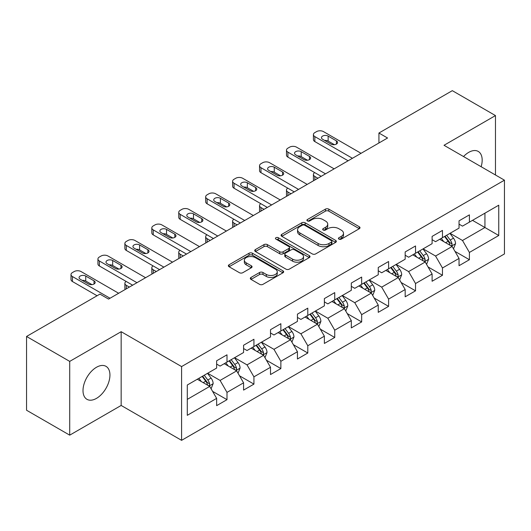<?xml version="1.0" encoding="UTF-8"?>
<svg xmlns="http://www.w3.org/2000/svg" width="531" height="531" viewBox="0 0 531 531"><rect width="100%" height="100%" fill="white"/><g stroke="black" fill="none" stroke-linecap="round" stroke-linejoin="round"><path stroke-width="0.8" d="M338.924 239.116A1.679 0.969 0 0 0 341.3 239.116L359.301 228.715A2.396 1.381 0 0 0 360.005 227.739A2.396 1.381 0 0 0 359.301 226.764L328.802 209.148A2.396 1.381 0 0 0 325.41 209.148L307.403 219.542A1.679 0.969 0 0 0 306.911 220.232A1.679 0.969 0 0 0 307.403 220.916A1.679 0.969 0 0 0 309.779 220.916L312.109 219.569A7.666 4.427 0 0 1 322.954 219.569L325.496 221.035A7.666 4.427 0 0 1 327.74 224.168A7.666 4.427 0 0 1 325.496 227.301L323.167 228.642A1.679 0.969 0 0 0 322.675 229.332A1.679 0.969 0 0 0 323.167 230.016A1.679 0.969 0 0 0 325.536 230.016L327.866 228.669A7.666 4.427 0 0 1 338.712 228.669L341.254 230.135A7.666 4.427 0 0 1 343.504 233.268A7.666 4.427 0 0 1 341.254 236.401L338.924 237.742A1.679 0.969 0 0 0 338.433 238.426A1.679 0.969 0 0 0 338.924 239.116L338.924 237.742M96.476 398.376A19.043 10.998 120 0 0 108.915 381.59A19.043 10.998 120 0 0 105.994 366.33A19.043 10.998 120 0 0 96.476 367.273A19.043 10.998 120 0 0 84.031 384.052A19.043 10.998 120 0 0 86.951 399.319A19.043 10.998 120 0 0 96.476 398.376M481.139 166.714A19.043 10.998 120 0 0 478.232 151.421A19.043 10.998 120 0 0 468.714 152.364A19.043 10.998 120 0 0 463.53 156.552M251.01 277.441A2.396 1.381 0 0 0 250.313 278.423A2.396 1.381 0 0 0 251.01 279.399L259.573 284.344A2.396 1.381 0 0 0 262.958 284.344L282.957 272.795A2.396 1.381 0 0 0 283.66 271.819A2.396 1.381 0 0 0 282.957 270.837L252.451 253.227A2.396 1.381 0 0 0 249.066 253.227L229.067 264.77A2.396 1.381 0 0 0 228.363 265.752A2.396 1.381 0 0 0 229.067 266.728L239.408 272.695A2.396 1.381 0 0 0 242.793 272.695L251.355 267.757A2.396 1.381 0 0 0 252.052 266.781A2.396 1.381 0 0 0 251.355 265.799L246.225 262.838A6.412 3.704 0 0 1 244.346 260.223A6.412 3.704 0 0 1 248.309 256.805A6.412 3.704 0 0 1 255.292 257.608L275.377 269.197A6.412 3.704 0 0 1 277.255 271.819A6.412 3.704 0 0 1 273.292 275.237A6.412 3.704 0 0 1 266.31 274.434L262.958 272.503A2.396 1.381 0 0 0 259.573 272.503L251.01 277.441L251.01 279.399M121.161 331.689L69.714 361.392L26.55 336.468L26.55 410.237L69.714 435.154L121.161 405.452L181.589 440.338L181.589 366.576L121.161 331.689L121.161 405.452M495.469 174.991L495.469 115.579L444.022 145.288L504.45 180.175L181.589 366.576M495.469 115.579L452.312 90.662L378.935 133.022L378.935 142.992M26.55 336.468L99.928 294.108L108.556 299.092L387.564 138.007L378.935 133.022M312.274 253.911A2.396 1.381 0 0 0 315.666 253.911L335.665 242.368A2.396 1.381 0 0 0 336.362 241.386A2.396 1.381 0 0 0 335.665 240.41L305.159 222.801A2.396 1.381 0 0 0 301.767 222.801L281.775 234.344A2.396 1.381 0 0 0 281.072 235.319A2.396 1.381 0 0 0 281.775 236.302L312.274 253.911M276.598 239.474A1.679 0.969 0 0 1 278.297 239.713L278.297 237.722L309.308 255.623A2.396 1.381 0 0 1 310.011 256.606A2.396 1.381 0 0 1 309.308 257.581L289.315 269.124A2.396 1.381 0 0 1 285.924 269.124L255.418 251.515L255.418 249.557A2.396 1.381 0 0 0 254.721 250.539A2.396 1.381 0 0 0 255.418 251.515M255.418 249.557L263.98 244.618A2.396 1.381 0 0 1 267.365 244.618L279.737 251.76A2.396 1.381 0 0 0 283.129 251.76L288.804 248.481A2.396 1.381 0 0 0 289.508 247.506A2.396 1.381 0 0 0 288.804 246.523L275.928 239.089A1.679 0.969 0 0 1 275.436 238.406A1.679 0.969 0 0 1 276.472 237.51A1.679 0.969 0 0 1 278.297 237.722M181.589 440.338L504.45 253.937L504.45 180.175M212.579 391.347L226.996 399.67L226.996 392.389L243.576 382.824L243.576 390.099L253.931 384.119L253.931 376.844L270.505 367.273L270.505 374.547L280.866 368.567L280.866 361.292L297.44 351.721L297.44 359.002L307.801 353.022L307.801 345.741L324.375 336.176L324.375 343.451L334.736 337.47L334.736 330.189L351.31 320.624L351.31 327.899L361.664 321.919L361.664 314.644L378.245 305.073L378.245 312.347L388.599 306.367L388.599 299.092L405.173 289.521L405.173 296.802L415.534 290.822L415.534 283.541L432.108 273.976L432.108 281.251L442.469 275.27L442.469 267.989L459.043 258.424L459.043 265.699L469.404 259.719L469.404 252.444L498.755 235.498L498.755 205.192L484.942 213.17L484.942 227.52L498.755 235.498M226.996 399.67L216.641 405.651L216.641 398.376L187.29 415.322L187.29 385.015L216.641 368.069L216.641 360.795L226.996 354.814L226.996 362.089L243.576 352.518L243.576 345.243L253.931 339.263L253.931 346.537L270.505 336.973L270.505 329.691L280.866 323.711L280.866 330.992L297.44 321.421L297.44 314.146L307.801 308.159L307.801 315.441L324.375 305.869L324.375 298.595L334.736 292.614L334.736 299.889L351.31 290.318L351.31 283.043L361.664 277.063L361.664 284.337L378.245 274.773L378.245 267.491L388.599 261.511L388.599 268.792L405.173 259.221L405.173 251.946L415.534 245.959L415.534 253.241L432.108 243.669L432.108 236.395L442.469 230.414L442.469 237.689L459.043 228.118L459.043 220.843L469.404 214.863L469.404 222.137L498.755 205.192M224.235 363.682L236.667 370.864L220.093 380.428L207.661 373.253M216.641 364.08L220.093 366.078L226.996 362.089M220.093 380.428L226.996 392.389M236.667 370.864L243.576 382.824M251.17 348.137L263.602 355.312L247.028 364.883L234.596 357.702M243.576 348.535L247.028 350.526L253.931 346.537M247.028 364.883L253.931 376.844M263.602 355.312L270.505 367.273M278.105 332.585L290.537 339.76L273.963 349.332L261.531 342.156M270.505 332.983L273.963 334.975L280.866 330.992M273.963 349.332L280.866 361.292M290.537 339.76L297.44 351.721M305.04 317.034L317.465 324.209L300.891 333.78L288.459 326.605M297.44 317.432L300.891 319.43L307.801 315.441M300.891 333.78L307.801 345.741M317.465 324.209L324.375 336.176M331.968 301.482L344.4 308.664L327.826 318.228L315.394 311.053M324.375 301.88L327.826 303.878L334.736 299.889M327.826 318.228L334.736 330.189M344.4 308.664L351.31 320.624M358.903 285.937L371.335 293.112L354.761 302.683L342.329 295.501M351.31 286.335L354.761 288.326L361.664 284.337M354.761 302.683L361.664 314.644M371.335 293.112L378.245 305.073M385.838 270.385L398.27 277.56L381.696 287.132L369.264 279.956M378.245 270.783L381.696 272.775L388.599 268.792M381.696 287.132L388.599 299.092M398.27 277.56L405.173 289.521M412.773 254.834L425.205 262.009L408.631 271.58L396.199 264.405M405.173 255.232L408.631 257.23L415.534 253.241M408.631 271.58L415.534 283.541M425.205 262.009L432.108 273.976M439.708 239.282L452.133 246.464L435.559 256.028L423.134 248.853M432.108 239.68L435.559 241.678L442.469 237.689M435.559 256.028L442.469 267.989M452.133 246.464L459.043 258.424M472.51 220.345L484.942 227.52L462.494 240.483L450.062 233.301M459.043 224.135L462.494 226.126L469.404 222.137M462.494 240.483L469.404 252.444M69.714 361.392L69.714 435.154M187.29 399.372L209.732 386.409L197.3 379.234M209.732 386.409L216.641 398.376M454.987 251.395L469.404 259.719M428.052 266.947L442.469 275.27M401.117 282.499L415.534 290.822M374.182 298.044L388.599 306.367M347.247 313.595L361.664 321.919M320.319 329.147L334.736 337.47M293.384 344.699L307.801 353.022M266.449 360.244L280.866 368.567M239.514 375.795L253.931 384.119M339.594 239.348L341.254 238.392A7.666 4.427 0 0 0 343.504 235.26L343.504 233.268M327.74 224.168L327.74 226.16A7.666 4.427 0 0 1 325.496 229.292L323.837 230.248M359.301 226.764L359.301 228.715L328.802 211.146A2.396 1.381 0 0 0 325.41 211.146L308.073 221.148M335.632 242.388L305.159 224.792A2.396 1.381 0 0 0 301.767 224.792L281.802 236.322M331.424 242.076A1.679 0.969 0 0 0 331.915 241.386A1.679 0.969 0 0 0 331.424 240.702L304.648 225.244A1.679 0.969 0 0 0 302.278 225.244L299.823 226.664A7.666 4.427 0 0 0 297.572 229.797A7.666 4.427 0 0 0 299.823 232.923L318.122 243.49A7.666 4.427 0 0 0 328.968 243.49L331.424 242.076L331.424 244.068A1.679 0.969 0 0 0 331.915 243.384L331.915 241.386M297.572 229.797L297.572 231.788A7.666 4.427 0 0 0 299.823 234.921L299.823 232.923M331.424 244.068L328.968 245.488A7.666 4.427 0 0 1 318.122 245.488L299.823 234.921M255.451 251.535L263.98 246.61L263.98 244.618M289.508 247.506L289.508 249.497A2.396 1.381 0 0 1 288.804 250.473L283.129 253.752A2.396 1.381 0 0 1 279.737 253.752L267.365 246.61A2.396 1.381 0 0 0 263.98 246.61M278.297 239.713L309.281 257.601M292.574 259.168A6.412 3.704 0 0 0 299.564 259.971A6.412 3.704 0 0 0 303.52 256.553A6.412 3.704 0 0 0 301.641 253.937L294.566 249.849A2.396 1.381 0 0 0 291.18 249.849L285.499 253.128A2.396 1.381 0 0 0 284.795 254.11A2.396 1.381 0 0 0 285.499 255.086L292.574 259.168L292.574 261.166A6.412 3.704 0 0 0 299.564 261.969A6.412 3.704 0 0 0 303.52 258.551L303.52 256.553M284.795 254.11L284.795 256.101A2.396 1.381 0 0 0 285.499 257.077L285.499 255.086M292.574 261.166L285.499 257.077M277.255 271.819L277.255 273.81A6.412 3.704 0 0 1 273.292 277.228A6.412 3.704 0 0 1 266.31 276.425L262.958 274.494A2.396 1.381 0 0 0 259.573 274.494L251.044 279.419M244.346 260.223L244.346 262.214A6.412 3.704 0 0 0 246.225 264.836L246.225 262.838M251.322 267.777L246.225 264.836M282.923 272.815L252.451 255.219A2.396 1.381 0 0 0 249.066 255.219L229.1 266.748M453.501 248.827L455.552 243.649A6.472 3.737 -120 0 0 453.487 238.14L449.923 233.381M443.717 241.598L441.294 238.366M317.896 178.23L314.843 176.465L314.843 179.996M313.821 180.586A4.885 2.821 180 0 1 313.416 179.458L313.416 174.473A4.885 2.821 0 0 0 314.843 176.465M451.138 245.886L451.921 245.056L452.06 243.928A6.472 3.737 -120 0 0 450.208 240.032L446.644 235.279M445.024 236.215L448.98 241.492A3.299 1.905 60 0 1 449.578 242.494L452.06 243.928M444.573 236.474L448.137 241.233A6.472 3.737 60 0 1 449.989 245.123M314.677 172.582A4.885 2.821 0 0 0 313.416 174.473M352.431 158.291L314.843 136.593A4.885 2.821 -0 0 1 313.416 134.602A4.885 2.821 -0 0 1 314.843 132.604L316.569 131.608A4.885 2.821 -0 0 1 323.479 131.608L361.06 153.313M313.416 134.602L313.416 139.587A4.885 2.821 180 0 0 314.843 141.578L348.11 160.787M322.616 139.288A3.909 2.257 180 0 1 321.467 137.688A3.909 2.257 180 0 1 323.883 135.604A3.909 2.257 180 0 1 328.138 136.095L336.428 140.881A3.909 2.257 180 0 1 337.57 142.474A3.909 2.257 180 0 1 335.161 144.558A3.909 2.257 180 0 1 330.899 144.067L322.616 139.288M324.647 140.456A3.909 2.257 180 0 1 328.138 141.08L334.391 144.691M426.566 264.372L428.623 259.201A6.472 3.737 -120 0 0 426.559 253.692L422.995 248.933M416.782 257.15L414.359 253.918M290.968 193.782L287.908 192.016L287.908 195.547M286.886 196.131A4.885 2.821 180 0 1 286.481 195.01L286.481 190.025A4.885 2.821 0 0 0 287.908 192.016M424.203 261.431L424.986 260.602L425.125 259.473A6.472 3.737 -120 0 0 423.273 255.584L419.709 250.824M418.089 251.76L422.045 257.037A3.299 1.905 60 0 1 422.643 258.039L425.125 259.473M417.638 252.026L421.202 256.778A6.472 3.737 60 0 1 423.054 260.675M287.742 188.133A4.885 2.821 0 0 0 286.481 190.025M399.631 279.923L401.688 274.753A6.472 3.737 -120 0 0 399.624 269.244L396.06 264.484M389.847 272.702L387.424 269.469M264.033 209.333L260.973 207.568L260.973 211.092M259.951 211.683A4.885 2.821 180 0 1 259.546 210.555L259.546 205.57A4.885 2.821 0 0 0 260.973 207.568M397.268 276.983L398.051 276.153L398.197 275.025A6.472 3.737 -120 0 0 396.345 271.135L392.781 266.376M391.155 267.312L395.11 272.589A3.299 1.905 60 0 1 395.708 273.591L398.197 275.025M390.703 267.571L394.267 272.33A6.472 3.737 60 0 1 396.119 276.22M260.807 203.678A4.885 2.821 0 0 0 259.546 205.57M325.496 173.843L287.908 152.145A4.885 2.821 -0 0 1 286.481 150.154A4.885 2.821 -0 0 1 287.908 148.156L289.634 147.16A4.885 2.821 -0 0 1 296.544 147.16L334.132 168.858M286.481 150.154L286.481 155.132A4.885 2.821 180 0 0 287.908 157.13L321.182 176.338M295.681 154.833A3.909 2.257 180 0 1 294.532 153.24A3.909 2.257 180 0 1 296.948 151.156A3.909 2.257 180 0 1 301.203 151.647L309.493 156.433A3.909 2.257 180 0 1 310.635 158.026A3.909 2.257 180 0 1 308.226 160.11A3.909 2.257 180 0 1 303.964 159.619L295.681 154.833M297.712 156.008A3.909 2.257 180 0 1 301.203 156.632L307.462 160.243M298.561 189.394L260.973 167.696A4.885 2.821 -0 0 1 259.546 165.699A4.885 2.821 -0 0 1 260.973 163.707L262.706 162.712A4.885 2.821 -0 0 1 269.609 162.712L307.197 184.41M259.546 165.699L259.546 170.683A4.885 2.821 180 0 0 260.973 172.681L294.247 191.883M268.746 170.385A3.909 2.257 180 0 1 267.604 168.792A3.909 2.257 180 0 1 270.013 166.707A3.909 2.257 180 0 1 274.268 167.199L282.558 171.978A3.909 2.257 180 0 1 283.7 173.577A3.909 2.257 180 0 1 281.291 175.661A3.909 2.257 180 0 1 277.036 175.17L268.746 170.385M270.777 171.559A3.909 2.257 180 0 1 274.268 172.177L280.527 175.794M372.702 295.475L374.753 290.298A6.472 3.737 -120 0 0 372.689 284.789L369.125 280.036M362.912 288.247L360.489 285.014M237.098 224.879L234.045 223.12L234.045 226.644M233.023 227.235A4.885 2.821 180 0 1 232.611 226.106L232.611 221.122A4.885 2.821 0 0 0 234.045 223.12M370.333 292.535L371.116 291.705L371.262 290.576A6.472 3.737 -120 0 0 369.41 286.687L365.846 281.928M364.226 282.864L368.175 288.141A3.299 1.905 60 0 1 368.773 289.143L371.262 290.576M363.775 283.123L367.339 287.882A6.472 3.737 60 0 1 369.191 291.771M233.872 219.23A4.885 2.821 0 0 0 232.611 221.122M345.767 311.027L347.818 305.849A6.472 3.737 -120 0 0 345.754 300.34L342.19 295.581M335.977 303.798L333.561 300.566M210.163 240.43L207.11 238.665L207.11 242.196M206.088 242.786A4.885 2.821 180 0 1 205.676 241.658L205.676 236.673A4.885 2.821 0 0 0 207.11 238.665M343.398 308.086L344.188 307.257L344.327 306.128A6.472 3.737 -120 0 0 342.475 302.232L338.911 297.479M337.291 298.415L341.241 303.692A3.299 1.905 60 0 1 341.845 304.694L344.327 306.128M336.84 298.674L340.404 303.433A6.472 3.737 60 0 1 342.256 307.323M206.944 234.782A4.885 2.821 0 0 0 205.676 236.673M318.832 326.572L320.883 321.401A6.472 3.737 -120 0 0 318.819 315.892L315.255 311.133M309.049 319.35L306.626 316.118M183.228 255.982L180.175 254.216L180.175 257.747M179.153 258.331A4.885 2.821 180 0 1 178.748 257.21L178.748 252.225A4.885 2.821 0 0 0 180.175 254.216M316.469 323.631L317.253 322.802L317.392 321.673A6.472 3.737 -120 0 0 315.54 317.784L311.976 313.024M310.356 313.96L314.312 319.237A3.299 1.905 60 0 1 314.91 320.239L317.392 321.673M309.905 314.226L313.469 318.978A6.472 3.737 60 0 1 315.321 322.875M180.009 250.333A4.885 2.821 0 0 0 178.748 252.225M271.626 204.946L234.045 183.241A4.885 2.821 -0 0 1 232.611 181.25A4.885 2.821 -0 0 1 234.045 179.259L235.771 178.263A4.885 2.821 -0 0 1 242.674 178.263L280.262 199.961M232.611 181.25L232.611 186.235A4.885 2.821 180 0 0 234.045 188.226L267.312 207.435M241.811 185.936A3.909 2.257 180 0 1 240.669 184.343A3.909 2.257 180 0 1 243.079 182.259A3.909 2.257 180 0 1 247.34 182.744L255.623 187.529A3.909 2.257 180 0 1 256.772 189.122A3.909 2.257 180 0 1 254.356 191.206A3.909 2.257 180 0 1 250.101 190.722L241.811 185.936M243.842 187.111A3.909 2.257 180 0 1 247.34 187.728L253.592 191.339M244.698 220.491L207.11 198.793A4.885 2.821 -0 0 1 205.676 196.802A4.885 2.821 -0 0 1 207.11 194.804L208.836 193.808A4.885 2.821 -0 0 1 215.739 193.808L253.327 215.513M205.676 196.802L205.676 201.787A4.885 2.821 180 0 0 207.11 203.778L240.377 222.987M214.876 201.488A3.909 2.257 180 0 1 213.734 199.888A3.909 2.257 180 0 1 216.144 197.804A3.909 2.257 180 0 1 220.405 198.295L228.688 203.081A3.909 2.257 180 0 1 229.837 204.674A3.909 2.257 180 0 1 227.421 206.758A3.909 2.257 180 0 1 223.166 206.267L214.876 201.488M216.913 202.656A3.909 2.257 180 0 1 220.405 203.28L226.657 206.891M217.763 236.043L180.175 214.345A4.885 2.821 -0 0 1 178.748 212.354A4.885 2.821 -0 0 1 180.175 210.356L181.901 209.36A4.885 2.821 -0 0 1 188.81 209.36L226.392 231.058M178.748 212.354L178.748 217.332A4.885 2.821 180 0 0 180.175 219.33L213.442 238.538M187.947 217.033A3.909 2.257 180 0 1 186.799 215.44A3.909 2.257 180 0 1 189.215 213.356A3.909 2.257 180 0 1 193.47 213.847L201.76 218.633A3.909 2.257 180 0 1 202.902 220.226A3.909 2.257 180 0 1 200.492 222.31A3.909 2.257 180 0 1 196.231 221.819L187.947 217.033M189.979 218.208A3.909 2.257 180 0 1 193.47 218.832L199.722 222.443M291.897 342.123L293.955 336.953A6.472 3.737 -120 0 0 291.891 331.444L288.326 326.684M282.114 334.902L279.691 331.669M156.3 271.533L153.24 269.768L153.24 273.292M152.218 273.883A4.885 2.821 180 0 1 151.813 272.755L151.813 267.77A4.885 2.821 0 0 0 153.24 269.768M289.534 339.183L290.318 338.353L290.457 337.225A6.472 3.737 -120 0 0 288.605 333.335L285.041 328.576M283.421 329.512L287.377 334.789A3.299 1.905 60 0 1 287.975 335.791L290.457 337.225M282.97 329.771L286.534 334.53A6.472 3.737 60 0 1 288.386 338.42M153.074 265.878A4.885 2.821 0 0 0 151.813 267.77M190.828 251.594L153.24 229.896A4.885 2.821 -0 0 1 151.813 227.899A4.885 2.821 -0 0 1 153.24 225.907L154.966 224.912A4.885 2.821 -0 0 1 161.875 224.912L199.464 246.61M151.813 227.899L151.813 232.883A4.885 2.821 180 0 0 153.24 234.881L186.514 254.083M161.012 232.585A3.909 2.257 180 0 1 159.864 230.992A3.909 2.257 180 0 1 162.28 228.907A3.909 2.257 180 0 1 166.535 229.399L174.825 234.178A3.909 2.257 180 0 1 175.967 235.777A3.909 2.257 180 0 1 173.557 237.861A3.909 2.257 180 0 1 169.296 237.37L161.012 232.585M163.044 233.759A3.909 2.257 180 0 1 166.535 234.377L172.794 237.994M264.962 357.675L267.02 352.498A6.472 3.737 -120 0 0 264.956 346.989L261.391 342.236M255.179 350.447L252.756 347.214M129.365 287.079L126.305 285.32L126.305 288.844M125.283 289.435A4.885 2.821 180 0 1 124.878 288.306L124.878 283.322A4.885 2.821 0 0 0 126.305 285.32M262.599 354.735L263.383 353.905L263.529 352.776A6.472 3.737 -120 0 0 261.67 348.887L258.112 344.128M256.486 345.064L260.442 350.341A3.299 1.905 60 0 1 261.04 351.343L263.529 352.776M256.035 345.323L259.599 350.082A6.472 3.737 60 0 1 261.451 353.971M126.139 281.43A4.885 2.821 0 0 0 124.878 283.322M163.893 267.146L126.305 245.441A4.885 2.821 -0 0 1 124.878 243.45A4.885 2.821 -0 0 1 126.305 241.459L128.037 240.463A4.885 2.821 -0 0 1 134.94 240.463L172.529 262.161M124.878 243.45L124.878 248.435A4.885 2.821 180 0 0 126.305 250.426L159.579 269.635M134.077 248.136A3.909 2.257 180 0 1 132.936 246.543A3.909 2.257 180 0 1 135.345 244.459A3.909 2.257 180 0 1 139.6 244.944L147.89 249.729A3.909 2.257 180 0 1 149.032 251.322A3.909 2.257 180 0 1 146.622 253.406A3.909 2.257 180 0 1 142.368 252.922L134.077 248.136M136.109 249.311A3.909 2.257 180 0 1 139.6 249.928L145.859 253.539M238.034 373.227L240.085 368.049A6.472 3.737 -120 0 0 238.021 362.54L234.456 357.781M228.244 365.998L225.821 362.766M235.664 370.286L236.448 369.457L236.594 368.328A6.472 3.737 -120 0 0 234.742 364.432L231.177 359.679M229.558 360.615L233.507 365.892A3.299 1.905 60 0 1 234.105 366.894L236.594 368.328M229.107 360.874L232.671 365.633A6.472 3.737 60 0 1 234.523 369.523M136.958 282.691L99.377 260.993A4.885 2.821 -0 0 1 97.943 259.002A4.885 2.821 -0 0 1 99.377 257.004L101.102 256.008A4.885 2.821 -0 0 1 108.005 256.008L145.594 277.713M97.943 259.002L97.943 263.987A4.885 2.821 180 0 0 99.377 265.978L132.644 285.187M107.143 263.688A3.909 2.257 180 0 1 106.001 262.088A3.909 2.257 180 0 1 108.41 260.004A3.909 2.257 180 0 1 112.672 260.495L120.955 265.281A3.909 2.257 180 0 1 122.103 266.874A3.909 2.257 180 0 1 119.687 268.958A3.909 2.257 180 0 1 115.433 268.467L107.143 263.688M109.174 264.856A3.909 2.257 180 0 1 112.672 265.48L118.924 269.091M211.099 388.772L213.15 383.601A6.472 3.737 -120 0 0 211.086 378.092L207.521 373.333M201.309 381.55L198.893 378.318M208.729 385.831L209.519 385.008L209.659 383.873A6.472 3.737 -120 0 0 207.807 379.984L204.243 375.225M202.623 376.16L206.572 381.437A3.299 1.905 60 0 1 207.176 382.439L209.659 383.873M202.172 376.426L205.736 381.178A6.472 3.737 60 0 1 207.588 385.075M110.03 298.243L72.442 276.545A4.885 2.821 -0 0 1 71.008 274.554A4.885 2.821 -0 0 1 72.442 272.556L74.167 271.56A4.885 2.821 -0 0 1 81.07 271.56L118.659 293.258M71.008 274.554L71.008 279.532A4.885 2.821 180 0 0 72.442 281.53L97.08 295.754M80.208 279.233A3.909 2.257 180 0 1 79.066 277.64A3.909 2.257 180 0 1 81.475 275.556A3.909 2.257 180 0 1 85.737 276.047L94.02 280.833A3.909 2.257 180 0 1 95.168 282.426A3.909 2.257 180 0 1 92.752 284.51A3.909 2.257 180 0 1 88.498 284.019L80.208 279.233M82.245 280.408A3.909 2.257 180 0 1 85.737 281.032L91.989 284.643M341.254 238.392L341.254 236.401M323.167 230.016L323.167 228.642M325.496 229.292L325.496 227.301M307.403 220.916L307.403 219.542M325.41 211.146L325.41 209.148M328.802 211.146L328.802 209.148M281.775 236.302L281.775 234.344M301.767 224.792L301.767 222.801M305.159 224.792L305.159 222.801M335.665 242.368L335.665 240.41M318.122 245.488L318.122 243.49M328.968 245.488L328.968 243.49M267.365 246.61L267.365 244.618M279.737 253.752L279.737 251.76M283.129 253.752L283.129 251.76M288.804 250.473L288.804 248.481M309.308 257.581L309.308 255.623M259.573 274.494L259.573 272.503M262.958 274.494L262.958 272.503M266.31 276.425L266.31 274.434M251.355 267.757L251.355 265.799M229.067 266.728L229.067 264.77M249.066 255.219L249.066 253.227M252.451 255.219L252.451 253.227M282.957 272.795L282.957 270.837M451.496 246.092L455.512 243.775M450.208 240.032L453.487 238.14M445.609 242.694L448.137 241.233M314.843 141.578L314.843 136.593M328.138 136.095L328.138 141.08M336.428 140.881L336.428 144.067M424.561 261.644L428.577 259.327M423.273 255.584L426.559 253.692M418.674 258.239L421.202 256.778M397.633 277.195L401.642 274.872M396.345 271.135L399.624 269.244M391.739 273.79L394.267 272.33M287.908 157.13L287.908 152.145M301.203 151.647L301.203 156.632M309.493 156.433L309.493 159.619M260.973 172.681L260.973 167.696M274.268 167.199L274.268 172.177M282.558 171.978L282.558 175.17M370.698 292.74L374.713 290.424M369.41 286.687L372.689 284.789M364.804 289.342L367.339 287.882M343.763 308.292L347.778 305.975M342.475 302.232L345.754 300.34M337.875 304.894L340.404 303.433M316.828 323.844L320.843 321.527M315.54 317.784L318.819 315.892M310.94 320.439L313.469 318.978M234.045 188.226L234.045 183.241M247.34 182.744L247.34 187.728M255.623 187.529L255.623 190.722M207.11 203.778L207.11 198.793M220.405 198.295L220.405 203.28M228.688 203.081L228.688 206.267M180.175 219.33L180.175 214.345M193.47 213.847L193.47 218.832M201.76 218.633L201.76 221.819M289.893 339.395L293.909 337.072M288.605 333.335L291.891 331.444M284.005 335.99L286.534 334.53M153.24 234.881L153.24 229.896M166.535 229.399L166.535 234.377M174.825 234.178L174.825 237.37M262.964 354.94L266.974 352.624M261.67 348.887L264.956 346.989M257.07 351.542L259.599 350.082M126.305 250.426L126.305 245.441M139.6 244.944L139.6 249.928M147.89 249.729L147.89 252.922M236.029 370.492L240.045 368.175M234.742 364.432L238.021 362.54M230.135 367.094L232.671 365.633M99.377 265.978L99.377 260.993M112.672 260.495L112.672 265.48M120.955 265.281L120.955 268.467M209.095 386.044L213.11 383.727M207.807 379.984L211.086 378.092M203.2 382.639L205.736 381.178M72.442 281.53L72.442 276.545M85.737 276.047L85.737 281.032M94.02 280.833L94.02 284.019"/></g></svg>
